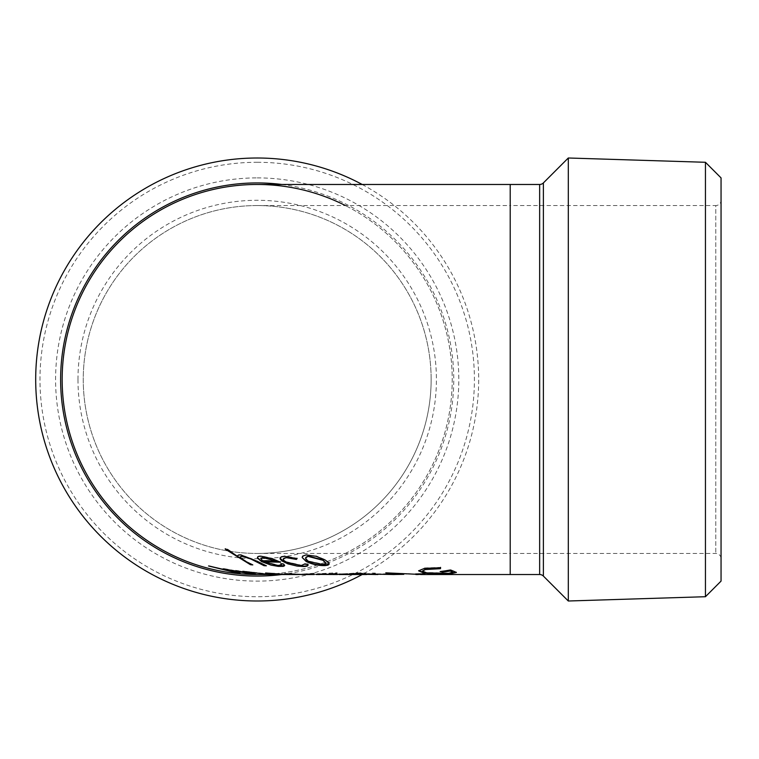 <?xml version="1.0" encoding="UTF-8"?>
<svg xmlns="http://www.w3.org/2000/svg" width="759" height="759" viewBox="0 0 759 759"><rect width="100%" height="100%" fill="white"/><g stroke="black" fill="none" stroke-linecap="round" stroke-linejoin="round"><path stroke-width="0.57" stroke-dasharray="3.79 2.85" d="M431.14 379.5A173.944 173.944 0 0 0 257.197 205.556A173.944 173.944 0 0 0 83.253 379.5A173.944 173.944 0 0 0 257.197 553.444A173.944 173.944 0 0 1 83.253 379.5A173.944 173.944 0 0 1 257.197 205.556A173.944 173.944 0 0 1 431.14 379.5A173.944 173.944 0 0 1 257.197 553.444A173.944 173.944 0 0 0 431.14 379.5M341.256 574.326L332.044 574.326L341.256 573.946M338.761 574.516L362.688 573.111L365.705 573.567L355.259 574.525M366.863 574.487L372.66 573.415L375.401 573.472L371.151 574.364L396.369 574.06L379.737 574.525M285.536 574.525L286.399 574.535M395.42 574.478L400.913 574.183L396.653 574.525M418.304 574.525L421.871 574.146L386.265 572.884M315.896 574.402L317.224 573.738L337.195 572.789L332.091 573.795L317.224 573.738M317.395 573.728L329.017 573.975L337.195 573.168L332.091 574.174L320.886 574.535M299.748 574.525L314.15 573.643L301.257 574.525M257.197 184.475A195.025 195.025 0 0 1 452.222 379.5A195.025 195.025 0 0 1 257.197 574.525A195.025 195.025 0 0 0 345.402 205.556M257.197 205.556L510.209 205.556L510.209 379.5L510.209 205.556L715.775 205.556L715.775 553.444L715.775 205.556A5.275 5.275 0 0 0 721.05 200.281L721.05 558.719L721.05 200.281M257.197 553.444L510.209 553.444L510.209 379.5L510.209 553.444L715.775 553.444A5.275 5.275 0 0 1 721.05 558.719M362.195 184.475A221.505 221.505 0 0 1 362.195 574.525M257.197 162.284A217.216 217.216 0 0 1 474.413 379.5A217.216 217.216 0 0 1 257.197 596.716A217.216 217.216 0 0 1 39.98 379.5A217.216 217.216 0 0 1 257.197 162.284M257.197 177.891A201.609 201.609 0 0 1 458.806 379.5A201.609 201.609 0 0 1 257.197 581.109A201.609 201.609 0 0 1 55.587 379.5A201.609 201.609 0 0 1 257.197 177.891M721.05 177.891L721.05 581.109M705.443 162.284L705.443 596.716M568.301 157.995L568.301 601.005M266.343 565.806L256.969 560.825L240.954 554.611C238.203 554.459 237.169 555.047 237.861 556.385L227.577 549.061L225.233 548.757L225.812 549.212M251.798 564.44L241.514 558.463L240.214 556.84M265.365 565.37L266.343 565.427M308.04 564.924L307.85 564.06L304.767 563.548L301.399 565.227L286.209 561.726L283.221 559.022M296.371 559.041L297.073 558.263L284.483 555.911L280.014 558.093M316.095 556.271L306.086 554.573L302.167 557.134M329.188 563.69L325.175 559.62L316.095 555.892M325.953 563.045L323.011 564.212L308.666 561.024L305.545 557.988M281.409 564.373L278.23 565.199L264.132 561.423M279.739 561.831L272.263 558.292L261.295 555.882C258.288 555.806 257.035 556.442 257.538 557.78M284.625 565.284L283.809 563.804L280.792 563.282M275.897 560.721L262.339 560.322L260.698 558.216M272.386 573.994L263.183 573.728L272.386 574.373M295.023 573.804L286.399 574.146L265.574 572.713L284.729 574.146L295.023 574.183M255.783 574.221L237.795 570.863M241.153 571.745L223.137 568.434L225.907 569.487M232.121 571.375L208.545 565.588L233.819 571.925M234.74 572.077L240.575 572.884L229.398 570.161L255.783 573.842M269.815 574.146L242.738 571.015L269.815 574.525M392.716 574.127L421.871 574.146M393.817 574.146L396.653 574.459M395.382 574.098L390.705 573.263L403.807 573.956L395.382 574.478M359.671 573.851L362.66 574.003M365.193 573.937L378.295 574.136L365.193 574.146L372.66 573.036L375.401 573.092L371.151 573.984L396.369 573.681L379.737 574.146L359.671 573.472M377.935 574.525L369.88 574.098M369.88 574.478L368.343 574.525M452.848 571.973L448.493 573.083L426.501 572.485L422.336 570.73M440.486 568.311L440.581 567.371L424.556 567.95L418.655 570.664M431.027 573.368L447.649 573.519M456.33 572.267L450.732 569.639L441.245 571.442M415.695 573.842L424.907 573.443L415.695 573.965M319.416 573.87L326.655 573.823L316.399 574.506M314.283 574.146L316.399 574.43M319.729 574.525L326.655 573.823M326.655 574.202L319.416 574.25M314.15 573.263L300.744 574.146L284.701 573.415L298.79 574.146L314.15 573.643M337.205 574.146L362.688 572.722L365.705 573.187L358.295 574.108L335.658 574.117M361.445 573.681L362.584 573.349L361.445 573.681C363.219 573.377 362.925 573.178 360.544 573.083L337.205 574.022L361.445 573.681M354.017 574.525L361.445 574.06C363.219 573.766 362.925 573.567 360.544 573.462L360.544 573.083M360.544 573.462L339.947 574.525M510.209 184.475L510.209 574.525M543.378 576.072L543.378 182.928M539.649 184.475L539.649 574.525M281.788 184.475A196.572 196.572 0 0 1 281.788 574.525M77.978 379.5A179.219 179.219 0 0 0 257.197 558.719A179.219 179.219 0 0 0 436.416 379.5A179.219 179.219 0 0 0 257.197 200.281A179.219 179.219 0 0 0 77.978 379.5M286.399 574.146L284.729 574.146M415.885 574.146L420.704 574.146M368.343 574.146L365.335 574.146M375.952 574.146L379.737 574.146M318.6 574.146L320.886 574.146M300.744 574.146L298.79 574.146M339.947 574.146L337.508 574.146M352.612 574.146L355.259 574.146"/><path stroke-width="1.14" d="M421.871 574.525L385.781 572.836L393.817 574.535L360.278 573.842L365.335 574.535L338.761 574.516M415.695 574.221L424.907 573.823L415.695 573.965M365.335 574.535L366.863 574.487M269.815 574.525L242.738 571.394L269.815 574.525M255.783 574.221L235.717 570.616L248.364 573.529L223.137 568.814L233.819 572.172L208.545 565.967L240.11 573.225L229.398 570.54L255.783 574.221M301.257 574.525L284.701 573.795L298.79 574.535L286.399 574.525L265.574 573.092L285.536 574.525M272.386 574.373L263.183 574.108L272.386 574.373M280.792 563.662L281.409 564.829L280.707 565.36L278.23 565.578L264.132 561.802L280.498 562.22L272.263 558.671L261.295 556.262C258.288 556.186 257.035 556.821 257.538 558.159L261.589 561.622L271.096 565.123L278.268 566.375L283.373 566.356L284.616 565.683L283.809 564.184L280.792 563.662M257.434 557.609L261.589 561.243L280.574 566.129L284.625 565.284M304.767 563.928L301.399 565.607L286.209 562.106L283.847 560.465L283.202 559.212L283.942 558.197L286.598 557.713L296.371 559.421L297.073 558.643L284.483 556.29L281.494 556.745L280.071 557.865L280.327 559.298L282.035 560.996L287.927 563.89L297.092 566.091L303.448 566.527C307.082 566.489 308.552 565.787 307.85 564.44L304.833 564.174M308.069 565.123L307.85 564.44M266.343 565.806L256.969 561.205L240.954 554.99C238.203 554.838 237.178 555.436 237.861 556.764L227.577 549.44L225.233 549.136L250.47 564.705L252.804 564.905L246.125 561.613L240.328 557.599L240.423 556.679L242.652 556.385L250.859 559.022L263.999 565.673L266.343 565.806M316.095 556.271L306.086 554.952L302.613 556.119L302.167 557.523L306.219 561.518C312.291 564.411 318.628 565.768 325.231 565.588L328.002 565.123L329.178 564.117L328.628 562.59L325.175 560L316.095 556.271M393.817 574.535L395.42 574.478M415.885 574.525L418.304 574.525M337.508 574.525L315.896 574.402M298.79 574.535L299.748 574.525M424.556 568.33L418.626 570.853L423.968 573.083L435.324 573.918L450.78 573.747L456.396 572.457L450.732 570.018L440.116 571.584L442.497 572.068L450.343 571.034L452.8 572.504L449.48 573.377L426.501 572.865L422.383 571.318L424.793 569.573L440.486 568.69L440.581 567.751L424.556 568.33M257.197 574.525A195.025 195.025 0 0 1 62.162 379.5A195.025 195.025 0 0 1 257.197 184.475A195.025 195.025 0 0 0 62.162 379.5A195.025 195.025 0 0 0 257.197 574.525L284.729 574.525M420.704 574.525L539.649 574.525A5.275 5.275 0 0 1 543.378 576.072L568.301 601.005L568.301 157.995L543.378 182.928L543.378 576.072M539.649 574.525L539.649 184.475A5.275 5.275 0 0 0 543.378 182.928M345.402 205.556A195.025 195.025 0 0 0 257.197 184.475L539.649 184.475M362.195 574.525A221.505 221.505 0 0 1 35.692 379.5A221.505 221.505 0 0 1 362.195 184.475M705.443 162.284L721.05 177.891L721.05 581.109L705.443 596.716L705.443 162.284L568.301 157.995M705.443 596.716L568.301 601.005M225.233 548.757L250.47 564.326L251.798 564.44M240.214 556.84L242.652 556.005L250.859 558.643L263.999 565.294L265.365 565.37M283.221 559.022L286.598 557.334L296.371 559.041L297.073 558.263M280.014 558.093L284.018 561.831L303.448 566.148C307.091 566.11 308.562 565.408 307.85 564.06M302.167 557.523L306.219 561.138C312.291 564.032 318.628 565.389 325.231 565.208L329.188 563.69M305.545 557.988L308.382 556.1L322.85 559.895L325.953 563.045M308.382 556.48L322.85 560.275L325.972 563.235L325.307 564.098L323.011 564.592L308.666 561.404L306.219 559.639L305.535 558.169L306.114 557.125L308.382 556.1M281.134 563.728L281.409 564.753M264.132 561.802L280.498 561.84M260.698 558.216L263.582 557.334L275.897 561.1L262.339 560.702L260.698 558.216L263.582 557.334M263.582 557.713L275.897 561.1M237.795 570.863L241.153 571.745M225.907 569.487L232.121 571.375M233.819 571.925L234.74 572.077M386.265 572.884L392.716 574.127M390.705 573.643L403.807 574.335L395.382 574.478L390.705 573.292M362.66 574.003L377.935 574.525M375.952 574.525L365.193 574.316M442.497 572.068L450.343 570.654L452.848 572.352M422.336 571.11L427.08 568.7L440.486 568.311L440.581 567.371M418.655 570.664L423.968 572.703L431.027 573.368M447.649 573.519L456.33 572.267M441.245 571.442L442.497 571.688M316.399 574.506L318.6 574.525L316.399 574.43M318.6 574.525L319.729 574.525M335.658 574.117L337.205 574.146M339.264 574.288L352.612 574.525L339.264 574.117M352.612 574.525L354.017 574.525M510.209 574.525L510.209 184.475M281.788 574.525A196.572 196.572 0 0 1 60.625 379.5A196.572 196.572 0 0 1 281.788 184.475M314.283 574.525L300.744 574.525"/></g></svg>
